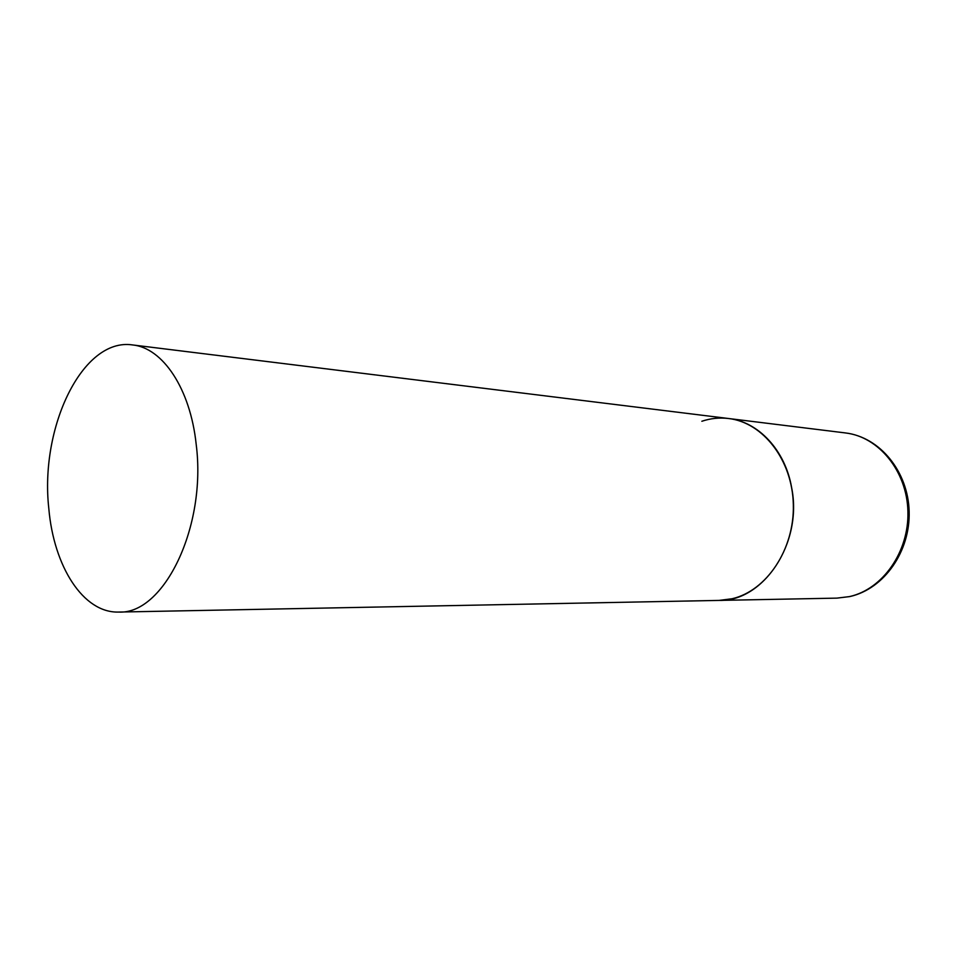 <?xml version="1.0" encoding="UTF-8"?>
<svg xmlns="http://www.w3.org/2000/svg" width="957" height="957" viewBox="0 0 957 957"><rect width="100%" height="100%" fill="white"/><g stroke="black" fill="none" stroke-linecap="round" stroke-linejoin="round"><path stroke-width="1.44" d="M701.84 421.259C710.584 418.341 719.485 417.431 728.54 418.508C763.016 422.384 792.492 460.126 793.341 504.758C794.489 549.354 766.581 590.876 732.081 598.747L719.126 600.41C763.542 601.63 802.935 542.942 791.63 487.627C785.254 450.209 758.267 421.678 728.54 418.508L845.498 432.947C878.693 436.715 906.985 471.095 907.918 511.469C909.126 551.83 882.569 589.404 849.397 596.606L836.944 598.125L849.744 596.582M48.807 508.49C53.736 566.424 83.259 613.258 118.74 612.061C163.743 614.681 206.832 526.84 196.185 444.323C190.323 388.638 162.714 347.822 132.568 344.939C82.541 337.319 39.68 427.348 48.807 508.49M845.498 432.947C880.213 437.134 908.169 471.885 909.15 511.469C910.382 551.088 884.531 588.591 850.211 596.474M118.74 612.061L836.944 598.125M728.54 418.508L132.568 344.939"/></g></svg>
